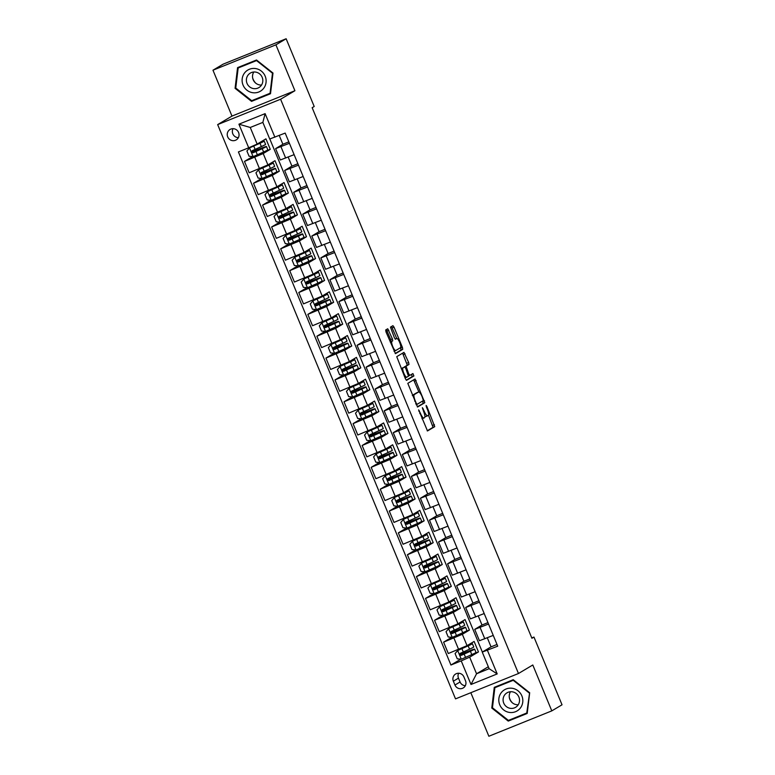 <?xml version="1.0" encoding="UTF-8"?>
<svg xmlns="http://www.w3.org/2000/svg" width="775" height="775" viewBox="0 0 775 775"><rect width="100%" height="100%" fill="white"/><g stroke="black" fill="none" stroke-linecap="round" stroke-linejoin="round"><path stroke-width="1.16" d="M418.636 409.878L427.5 430.958L434.746 426.647L426.88 406.468L426.114 405.422L426.318 406.798L427.296 409.161A5.948 1.482 68 0 1 428.284 415.41L427.684 415.768A5.948 1.482 68 0 1 427.635 415.797A5.948 1.482 68 0 1 424.128 411.05L422.385 407.65L423.567 411.38A5.948 1.482 68 0 1 424.555 417.638L423.954 417.996A5.948 1.482 68 0 1 423.896 418.016A5.948 1.482 68 0 1 420.389 413.269L418.636 409.878M227.705 136.875A6.055 5.861 -120.7 0 0 236.239 139.897A6.055 5.861 -120.7 0 0 238.584 132.486A6.055 5.861 -120.7 0 0 230.049 129.473A6.055 5.861 -120.7 0 0 227.705 136.875M233.033 128.679A6.055 5.861 -120.7 0 0 238.371 137.65M386.338 329.578L390.716 339.586L391.026 341.543L390.232 342.017L392.722 340.855L392.412 338.907L387.733 328.755L385.688 329.966L385.998 331.923L395.483 353.652L402.729 349.351L402.419 347.394L394.029 327.147L392.935 325.665L390.464 327.127L394.368 337.745L395.463 339.227L396.693 338.501A4.97 1.24 68 0 1 396.732 338.481L391.54 326.488M391.927 341.329A4.97 1.24 68 0 0 392.722 346.473A4.97 1.24 68 0 0 395.696 350.532A4.97 1.24 68 0 0 395.734 350.513L400.491 347.684A4.97 1.24 68 0 0 399.706 342.54A4.97 1.24 68 0 0 396.732 338.481L395.173 339.111M294.917 90.723L275.91 44.834L286.14 38.75L223.2 64.122L212.97 70.205L231.977 116.095L217.659 124.61L280.598 99.239L294.917 90.723L231.977 116.095M470.822 692.714L488.86 736.25L551.8 710.878L532.793 664.989L518.465 673.514L280.598 99.239M551.8 710.878L562.03 704.795L533.965 637.06L531.786 637.941M286.14 38.75L314.204 106.495L312.151 107.706L531.921 638.271L533.965 637.06M407.795 383.334L417.58 407.02L424.826 402.709L415.042 379.023L407.795 383.334M405.432 378.849L396.742 356.655L403.969 352.354L408.667 362.497L408.977 364.453L406.052 366.197L408.735 373.899L409.83 375.381L412.91 373.55L413.898 375.962L406.546 380.331L405.432 378.849M465.504 680.779L463.905 676.933A5.871 5.677 -120.7 0 0 455.632 674.018A5.871 5.677 -120.7 0 0 453.356 681.186L454.954 685.032A5.871 5.677 -120.7 0 0 463.227 687.948A5.871 5.677 -120.7 0 0 465.504 680.779M217.659 124.61L455.526 698.876L518.465 673.514M488.337 666.762L476.548 673.775L489.132 668.699L482.253 652.095L497.715 646.176L285.19 133.087L269.729 139.006L262.851 122.402L250.257 127.468L257.145 144.082L265.941 138.851L270.281 149.333L263.151 152.21M487.417 650.322L497.201 673.921L470.997 684.48L461.222 660.881L469.669 657.161L478.466 651.93L474.126 641.448L467.044 645.653L448.308 653.519L443.6 642.155L462.336 634.289L469.418 630.085L465.068 619.593L457.986 623.798L439.26 631.664L434.552 620.3L453.278 612.434L460.36 608.23L456.02 597.738L448.938 601.952L430.202 609.809L425.494 598.445L444.23 590.589L451.312 586.375L446.972 575.883L439.89 580.097L421.154 587.963L416.446 576.6L435.182 568.734L442.263 564.52L437.914 554.038L430.832 558.242L412.106 566.108L407.398 554.745L426.124 546.879L433.206 542.674L428.866 532.183L421.784 536.397L403.048 544.253L398.34 532.89L417.076 525.033L424.157 520.819L419.817 510.328L412.736 514.542L394 522.408L389.292 511.045L408.028 503.178L415.109 498.964L410.76 488.483L403.678 492.687L384.952 500.553L380.244 489.19L398.97 481.323L406.052 477.119L401.712 466.627L394.63 470.842L375.894 478.698L371.186 467.335L389.922 459.478L397.003 455.264L392.663 444.772L385.582 448.987L366.846 456.853L362.138 445.489L380.874 437.623L387.955 433.409L383.606 422.927L376.524 427.132L357.798 434.998L353.09 423.634L371.816 415.768L378.897 411.564L374.558 401.072L367.476 405.277L348.74 413.143L344.032 401.779L362.768 393.923L369.849 389.709L365.5 379.217L358.428 383.431L339.692 391.298L334.984 379.934L353.72 372.068L360.801 367.854L356.452 357.372L349.37 361.576L330.644 369.442L325.936 358.079L344.662 350.213L351.743 346.008L347.403 335.517L340.322 339.721L321.586 347.588L316.878 336.224L335.614 328.358L342.695 324.153L338.346 313.662L331.274 317.876L312.538 325.733L307.83 314.379L326.566 306.512L333.647 302.298L329.298 291.807L322.216 296.021L303.49 303.887L298.782 292.524L317.508 284.657L324.589 280.453L320.249 269.962L313.168 274.166L294.432 282.032L289.724 270.669L308.46 262.802L315.541 258.598L311.192 248.107L304.12 252.321L285.384 260.177L280.676 248.814L299.412 240.957L306.493 236.743L302.143 226.252L295.062 230.466L276.336 238.332L271.628 226.968L290.354 219.102L297.435 214.888L293.095 204.406L286.014 208.611L267.278 216.477L262.57 205.113L281.306 197.247L288.387 193.043L284.037 182.551L276.966 186.765L258.23 194.622L253.522 183.258L272.257 175.402L279.339 171.188L274.989 160.696L267.908 164.91L249.182 172.777L244.474 161.413L263.2 153.547L270.281 149.333M460.805 659.157L450.934 665.028L461.222 660.881M450.934 665.028L238.409 151.939L248.698 147.792L238.923 124.194L265.118 113.634L274.892 137.233M275.91 44.834L212.97 70.205M469.669 657.161L476.548 673.775L470.997 684.48M269.816 138.977L482.341 652.046M497.007 644.461L491.05 646.863L482.253 652.095M491.05 646.863L487.301 637.796M487.95 622.606L482.002 625.008L474.726 629.368L488.541 624.04M482.002 625.008L478.252 615.951M478.902 600.761L472.953 603.153L465.678 607.523L479.493 602.185M472.953 603.153L469.195 594.096M469.853 578.906L463.896 581.298L456.63 585.667L470.444 580.339M463.896 581.298L460.147 572.241M460.796 557.051L454.847 559.453L447.572 563.812L461.387 558.484M454.847 559.453L451.098 550.395M451.748 535.205L445.799 537.598L438.524 541.967L452.338 536.629M445.799 537.598L442.041 528.54M442.699 513.35L436.742 515.743L429.476 520.112L443.29 514.774M436.742 515.743L432.993 506.685M433.642 491.495L427.693 493.898L420.418 498.257L434.233 492.929M427.693 493.898L423.944 484.84M424.593 469.64L418.645 472.043L411.37 476.412L425.184 471.074M418.645 472.043L414.887 462.985M415.545 447.795L409.588 450.188L402.322 454.557L416.136 449.219M409.588 450.188L405.838 441.13M406.488 425.94L400.539 428.343L393.264 432.702L407.078 427.374M400.539 428.343L396.79 419.285M397.439 404.085L391.491 406.488L384.216 410.857L398.03 405.519M391.491 406.488L387.733 397.43M388.391 382.24L382.433 384.632L375.168 389.002L388.982 383.664M382.433 384.632L378.684 375.575M379.333 360.385L373.385 362.787L366.11 367.147L379.924 361.818M373.385 362.787L369.636 353.72M370.285 338.53L364.337 340.932L357.062 345.292L370.876 339.963M364.337 340.932L360.578 331.874M361.237 316.684L355.279 319.077L348.014 323.446L361.828 318.108M355.279 319.077L351.53 310.019M352.179 294.829L346.231 297.222L338.956 301.591L352.77 296.263M346.231 297.222L342.482 288.164M343.131 272.974L337.183 275.377L329.908 279.736L343.722 274.408M337.183 275.377L333.424 266.319M334.083 251.129L328.125 253.522L320.86 257.891L334.674 252.553M328.125 253.522L324.376 244.464M325.025 229.274L319.077 231.667L311.802 236.036L325.616 230.708M319.077 231.667L315.328 222.609M315.977 207.419L310.029 209.822L302.754 214.181L316.568 208.853M310.029 209.822L306.27 200.764M306.929 185.564L300.971 187.967L293.706 192.336L307.52 186.998M300.971 187.967L297.222 178.909M297.871 163.719L291.923 166.112L284.648 170.481L298.462 165.143M291.923 166.112L288.174 157.054M288.823 141.864L282.875 144.266L275.6 148.626L289.414 143.297M282.875 144.266L279.233 135.489M478.466 651.93L471.336 654.807M463.896 652.938L463.479 651.94M451.757 637.302L443.6 642.155M442.709 615.457L434.552 620.3M433.651 593.602L425.494 598.445M424.603 571.747L416.446 576.6M415.555 549.901L407.398 554.745M406.497 528.046L398.34 532.89M397.449 506.191L389.292 511.045M388.401 484.336L380.244 489.19M379.343 462.491L371.186 467.335M370.295 440.636L362.138 445.489M361.247 418.781L353.09 423.634M352.189 396.936L344.032 401.779M343.141 375.081L334.984 379.934M334.093 353.226L325.936 358.079M325.035 331.38L316.878 336.224M315.987 309.525L307.83 314.379M306.939 287.67L298.782 292.524M297.881 265.825L289.724 270.669M288.833 243.97L280.676 248.814M279.785 222.115L271.628 226.968M270.727 200.27L262.57 205.113M261.679 178.415L253.522 183.258M252.631 156.56L244.474 161.413M474.726 629.368L479.434 640.731L493.249 635.403M469.418 630.085L462.278 632.952M454.847 631.092L454.431 630.085M465.678 607.523L470.386 618.886L484.201 613.548M456.63 585.667L461.328 597.031L475.153 591.703M460.36 608.23L453.23 611.107M445.79 609.237L445.373 608.23M447.572 563.812L452.28 575.176L466.095 569.848M451.312 586.375L444.182 589.252M436.742 587.382L436.325 586.384M438.524 541.967L443.232 553.331L457.047 547.993M442.263 564.52L435.124 567.397M427.693 565.537L427.277 564.529M429.476 520.112L434.174 531.476L447.998 526.138M433.206 542.674L426.076 545.552M418.636 543.682L418.219 542.674M420.418 498.257L425.126 509.621L438.941 504.292M424.157 520.819L417.028 523.697M409.588 521.827L409.171 520.829M411.37 476.412L416.078 487.775L429.892 482.438M415.109 498.964L407.97 501.842M400.539 499.982L400.123 498.974M402.322 454.557L407.02 465.92L420.844 460.582M406.052 477.119L398.922 479.996M391.482 478.127L391.065 477.119M393.264 432.702L397.972 444.065L411.787 438.737M397.003 455.264L389.873 458.141M382.433 456.272L382.017 455.264M384.216 410.857L388.924 422.22L402.738 416.882M387.955 433.409L380.816 436.286M373.385 434.426L372.969 433.419M375.168 389.002L379.866 400.365L393.69 395.027M378.897 411.564L371.767 414.431M364.327 412.571L363.911 411.564M366.11 367.147L370.818 378.51L384.632 373.182M369.849 389.709L362.719 392.586M355.279 390.716L354.863 389.709M357.062 345.292L361.77 356.655L375.584 351.327M360.801 367.854L353.662 370.731M346.231 368.871L345.815 367.863M348.014 323.446L352.712 334.81L366.536 329.472M351.743 346.008L344.613 348.876M337.173 347.016L336.757 346.008M338.956 301.591L343.664 312.955L357.478 307.627M342.695 324.153L335.565 327.031M328.125 325.161L327.709 324.153M329.908 279.736L334.616 291.1L348.43 285.772M333.647 302.298L326.507 305.176M319.077 303.306L318.661 302.308M320.86 257.891L325.558 269.254L339.382 263.917M324.589 280.453L317.459 283.321M310.019 281.461L309.603 280.453M311.802 236.036L316.51 247.399L330.324 242.062M315.541 258.598L308.411 261.475M300.971 259.606L300.555 258.598M302.754 214.181L307.462 225.544L321.276 220.216M306.493 236.743L299.353 239.62M291.923 237.751L291.507 236.753M293.706 192.336L298.404 203.699L312.228 198.361M297.435 214.888L290.305 217.765M282.865 215.905L282.449 214.898M284.648 170.481L289.356 181.844L303.17 176.506M288.387 193.043L281.257 195.92M273.817 194.05L273.401 193.043M275.6 148.626L280.308 159.989L294.122 154.661M279.339 171.188L272.199 174.065M264.769 172.195L264.353 171.197M257.145 144.082L248.698 147.792M255.711 150.35L255.295 149.343M489.132 668.699L497.201 673.921M238.923 124.194L250.257 127.468M265.118 113.634L262.851 122.402M458.635 673.243A5.871 5.677 -120.7 0 0 458.471 678.144L460.069 681.99A5.871 5.677 -120.7 0 0 465.339 685.681M529.683 692.763L513.224 679.714L494.266 687.357L491.776 708.04L508.245 721.089L527.194 713.455L529.683 692.763M237.567 67.628L235.077 88.321L251.546 101.37L270.504 93.727L272.994 73.044L256.525 59.995L237.567 67.628M509.717 719.868L527.242 713.107M509.96 720.072L508.245 721.089M492.464 707.633L491.776 708.04M253.018 100.149L270.543 93.388M253.26 100.353L251.546 101.37M235.765 87.914L235.077 88.321M421.949 418.723A5.948 1.482 68 0 0 422.201 418.703A5.948 1.482 68 0 0 422.249 418.674L423.847 418.035M424.855 415.923A5.948 1.482 68 0 0 425.93 416.485A5.948 1.482 68 0 0 425.988 416.456L427.577 415.817M427.19 430.813L433.041 427.335L428.498 415.158M418.887 391.947L413.637 379.857M417.279 406.875L423.131 403.397L422.646 401.024M416.272 403.31L417.037 404.356L423.392 400.578L422.142 396.722A5.948 1.482 68 0 0 418.636 391.966A5.948 1.482 68 0 0 418.587 391.995L414.247 394.572A5.948 1.482 68 0 0 415.235 400.83L416.272 403.31L415.671 403.552M416.989 392.634A5.948 1.482 68 0 0 416.94 392.654A5.948 1.482 68 0 0 416.882 392.673L418.587 391.995M412.339 395.521A5.948 1.482 68 0 1 412.542 395.26L416.882 392.673M404.24 367.176L407.282 365.132L402.593 353.168M406.226 380.196L412.193 376.65L411.486 374.403M403 367.999A4.97 1.24 68 0 0 403.794 373.143A4.97 1.24 68 0 0 406.768 377.202A4.97 1.24 68 0 0 406.807 377.183L408.483 376.185L405.79 368.483L404.686 367.001L401.305 368.687A4.97 1.24 68 0 0 401.247 368.735M405.034 377.9A4.97 1.24 68 0 0 405.063 377.89A4.97 1.24 68 0 0 405.102 377.871L406.72 377.222M403.01 367.679L401.305 368.687M395.696 350.532L393.991 351.22A4.97 1.24 68 0 0 394.029 351.201L395.647 350.542M395.173 353.516L401.024 350.038L400.539 347.655M460.302 654.226L460.941 653.044M463.14 652.095L462.413 653.422L467.761 651.446A14.483 0.543 -22.5 0 1 474.629 649.101A14.483 0.543 -22.5 0 1 470.415 651.281L471.791 654.604A14.483 0.543 -22.5 0 0 476.005 652.424L474.629 649.101M467.422 645.43L470.115 644.626L457.763 650.467L455.08 653.587L457.26 658.827L461.377 659.205L471.791 654.604M457.763 650.467L468.168 645.856A14.483 0.543 -22.5 0 0 472.382 643.686A14.483 0.543 -22.5 0 0 468.042 645.052M466.957 652.715L466.657 651.988L472.353 650.041L461.919 654.991L460.282 653.935M466.657 651.988L460.34 654.342M472.382 643.686L473.757 646.999A14.483 0.543 157.5 0 1 469.543 649.179L460.302 653.325M460.466 653.248C459.372 654.517 459.662 655.214 461.328 655.34L470.415 651.281M451.253 632.371L451.893 631.189M454.082 630.24L453.365 631.567L458.703 629.591A14.483 0.543 -22.5 0 1 465.581 627.246A14.483 0.543 -22.5 0 1 461.358 629.426L462.733 632.749A14.483 0.543 -22.5 0 0 466.957 630.569L465.581 627.246M458.364 623.575L461.057 622.771L448.706 628.612L446.032 631.732L448.202 636.982L452.329 637.36L462.733 632.749M448.706 628.612L459.12 624.011A14.483 0.543 -22.5 0 0 463.334 621.831A14.483 0.543 -22.5 0 0 458.994 623.207M457.899 630.86L457.599 630.133L463.305 628.186L452.871 633.146L451.234 632.09M457.599 630.133L451.282 632.497M463.334 621.831L464.709 625.154A14.483 0.543 157.5 0 1 460.495 627.333L451.253 631.47M451.408 631.393C450.323 632.662 450.614 633.359 452.28 633.495L461.358 629.426M442.205 610.526L442.835 609.344M445.034 608.385L444.317 609.712L449.655 607.736A14.483 0.543 -22.5 0 1 456.523 605.401A14.483 0.543 -22.5 0 1 452.309 607.571L453.685 610.894A14.483 0.543 -22.5 0 0 457.909 608.714L456.523 605.401M449.316 601.729L452.009 600.916L439.657 606.767L436.984 609.886L439.154 615.127L443.281 615.505L453.685 610.894M439.657 606.767L450.062 602.156A14.483 0.543 -22.5 0 0 454.286 599.976A14.483 0.543 -22.5 0 0 449.946 601.352M448.851 609.014L448.551 608.278L454.257 606.341L443.813 611.291L442.176 610.235M448.551 608.278L442.234 610.642M454.286 599.976L455.661 603.299A14.483 0.543 157.5 0 1 451.438 605.478L442.205 609.625M442.36 609.538C441.275 610.807 441.566 611.504 443.232 611.64L452.309 607.571M433.147 588.671L433.787 587.489M435.986 586.539L435.259 587.867L440.607 585.89A14.483 0.543 -22.5 0 1 447.475 583.546A14.483 0.543 -22.5 0 1 443.261 585.726L444.637 589.048A14.483 0.543 -22.5 0 0 448.851 586.869L447.475 583.546M440.268 579.874L442.961 579.07L430.609 584.912L427.926 588.031L430.106 593.272L434.223 593.65L444.637 589.048M430.609 584.912L441.014 580.301A14.483 0.543 -22.5 0 0 445.228 578.121A14.483 0.543 -22.5 0 0 440.888 579.497M439.803 587.159L439.493 586.433L445.199 584.486L434.765 589.436L433.128 588.38M439.493 586.433L433.186 588.787M445.228 578.121L446.603 581.444A14.483 0.543 157.5 0 1 442.389 583.623L433.147 587.77M433.312 587.692C432.218 588.952 432.508 589.659 434.174 589.785L443.261 585.726M424.099 566.816L424.739 565.634M426.928 564.684L426.211 566.012L431.549 564.035A14.483 0.543 -22.5 0 1 438.427 561.691A14.483 0.543 -22.5 0 1 434.203 563.871L435.579 567.193A14.483 0.543 -22.5 0 0 439.803 565.014L438.427 561.691M431.21 558.019L433.903 557.215L421.552 563.057L418.878 566.176L421.048 571.427L425.175 571.805L435.579 567.193M421.552 563.057L431.966 558.455A14.483 0.543 -22.5 0 0 436.18 556.276A14.483 0.543 -22.5 0 0 431.84 557.651M430.745 565.304L430.445 564.578L436.151 562.631L425.717 567.581L424.08 566.535M430.445 564.578L424.128 566.932M436.18 556.276L437.555 559.598A14.483 0.543 157.5 0 1 433.341 561.778L424.099 565.915M424.254 565.837C423.169 567.106 423.46 567.804 425.126 567.939L434.203 563.871M512.546 702.983A11.838 11.451 59.3 0 1 509.34 697.577M501.212 692.743A12.303 11.916 -120.7 0 0 503.595 709.89A12.303 11.916 -120.7 0 0 520.422 707.962A12.303 11.916 -120.7 0 0 518.039 690.816A12.303 11.916 -120.7 0 0 501.212 692.743M504.728 694.855A8.428 8.157 -120.7 0 0 515.607 707.313A8.428 8.157 -120.7 0 0 517.38 694.623A8.428 8.157 -120.7 0 0 504.728 694.855M510.502 691.726A8.428 8.157 -120.7 0 0 518.243 704.746M529.606 692.695L526.768 713L508.4 720.401L492.454 707.759L494.867 687.706L513.457 679.898M527.291 712.69L526.768 713M494.867 687.706L513.224 680.305L529.18 692.957M255.847 83.254A11.838 11.451 59.3 0 1 252.64 77.858M265.176 76.173A12.303 11.916 -120.7 0 0 249.414 69.266A12.303 11.916 -120.7 0 0 243.059 85.085A12.303 11.916 -120.7 0 0 258.821 91.992A12.303 11.916 -120.7 0 0 265.176 76.173M262.173 77.297A8.428 8.157 -120.7 0 0 250.296 73.102A8.428 8.157 -120.7 0 0 247.031 83.39A8.428 8.157 -120.7 0 0 258.908 87.585A8.428 8.157 -120.7 0 0 262.173 77.297M253.803 72.007A8.428 8.157 -120.7 0 0 261.543 85.027M238.167 67.987L256.525 60.586L272.48 73.228L270.068 93.271L251.701 100.682L235.755 88.03L238.167 67.987L256.757 60.179M270.591 92.961L270.068 93.271M415.051 544.97L415.681 543.788M417.88 542.829L417.163 544.157L422.501 542.18A14.483 0.543 -22.5 0 1 429.369 539.836A14.483 0.543 -22.5 0 1 425.155 542.016L426.531 545.338A14.483 0.543 -22.5 0 0 430.745 543.159L429.369 539.836M422.162 536.164L424.855 535.36L412.503 541.212L409.83 544.331L412 549.572L416.127 549.95L426.531 545.338M412.503 541.212L422.908 536.6A14.483 0.543 -22.5 0 0 427.132 534.421A14.483 0.543 -22.5 0 0 422.792 535.796M421.697 543.459L421.397 542.723L427.103 540.785L416.659 545.736L415.022 544.68M421.397 542.723L415.08 545.087M427.132 534.421L428.507 537.743A14.483 0.543 157.5 0 1 424.283 539.923L415.051 544.06M415.206 543.982C414.121 545.251 414.412 545.949 416.078 546.084L425.155 542.016M405.993 523.115L406.633 521.933M408.822 520.984L408.105 522.311L413.453 520.335A14.483 0.543 -22.5 0 1 420.321 517.991A14.483 0.543 -22.5 0 1 416.107 520.17L417.483 523.493A14.483 0.543 -22.5 0 0 421.697 521.313L420.321 517.991M413.114 514.319L415.807 513.515L403.455 519.357L400.772 522.476L402.952 527.717L407.069 528.095L417.483 523.493M403.455 519.357L413.86 514.745A14.483 0.543 -22.5 0 0 418.074 512.566A14.483 0.543 -22.5 0 0 413.734 513.941M412.649 521.604L412.339 520.877L418.045 518.93L407.611 523.881L405.974 522.825M412.339 520.877L406.032 523.232M418.074 512.566L419.449 515.888A14.483 0.543 157.5 0 1 415.235 518.068L405.993 522.214M406.158 522.137C405.063 523.396 405.354 524.103 407.02 524.229L416.107 520.17M396.945 501.26L397.585 500.078M399.774 499.129L399.057 500.456L404.395 498.48A14.483 0.543 -22.5 0 1 411.273 496.136A14.483 0.543 -22.5 0 1 407.049 498.315L408.425 501.638A14.483 0.543 -22.5 0 0 412.649 499.458L411.273 496.136M404.056 492.464L406.749 491.66L394.397 497.502L391.724 500.621L393.894 505.872L398.021 506.249L408.425 501.638M394.397 497.502L404.812 492.9A14.483 0.543 -22.5 0 0 409.026 490.72A14.483 0.543 -22.5 0 0 404.686 492.096M403.591 499.749L403.291 499.022L408.997 497.075L398.563 502.026L396.926 500.97M403.291 499.022L396.974 501.377M409.026 490.72L410.401 494.043A14.483 0.543 157.5 0 1 406.187 496.213L396.945 500.359M397.1 500.282C396.015 501.551 396.306 502.248 397.972 502.384L407.049 498.315M387.897 479.415L388.527 478.233M390.726 477.274L390.009 478.601L395.347 476.625A14.483 0.543 -22.5 0 1 402.215 474.281A14.483 0.543 -22.5 0 1 398.001 476.46L399.377 479.783A14.483 0.543 -22.5 0 0 403.591 477.603L402.215 474.281M395.008 470.609L397.701 469.805L385.349 475.656L382.676 478.776L384.846 484.017L388.972 484.394L399.377 479.783M385.349 475.656L395.754 471.045A14.483 0.543 -22.5 0 0 399.978 468.865A14.483 0.543 -22.5 0 0 395.637 470.241M394.543 477.904L394.243 477.168L399.948 475.23L389.505 480.18L387.868 479.124M394.243 477.168L387.926 479.531M399.978 468.865L401.353 472.188A14.483 0.543 157.5 0 1 397.129 474.368L387.897 478.504M388.052 478.427C386.967 479.696 387.258 480.393 388.924 480.529L398.001 476.46M378.839 457.56L379.479 456.378M381.668 455.429L380.951 456.756L386.299 454.77A14.483 0.543 -22.5 0 1 393.167 452.435A14.483 0.543 -22.5 0 1 388.953 454.615L390.329 457.938A14.483 0.543 -22.5 0 0 394.543 455.758L393.167 452.435M385.96 448.764L388.653 447.96L376.301 453.801L373.618 456.921L375.798 462.162L379.915 462.539L390.329 457.938M376.301 453.801L386.706 449.19A14.483 0.543 -22.5 0 0 390.92 447.01A14.483 0.543 -22.5 0 0 386.58 448.386M385.495 456.049L385.185 455.322L390.891 453.375L380.457 458.325L378.82 457.269M385.185 455.322L378.878 457.676M390.92 447.01L392.295 450.333A14.483 0.543 157.5 0 1 388.081 452.513L378.839 456.659M379.004 456.582C377.909 457.841 378.2 458.548 379.866 458.674L388.953 454.615M369.791 435.705L370.431 434.523M372.62 433.574L371.903 434.901L377.241 432.925A14.483 0.543 -22.5 0 1 384.119 430.58A14.483 0.543 -22.5 0 1 379.895 432.76L381.271 436.083A14.483 0.543 -22.5 0 0 385.495 433.903L384.119 430.58M376.902 426.909L379.595 426.105L367.243 431.946L364.57 435.066L366.74 440.316L370.867 440.684L381.271 436.083M367.243 431.946L377.648 427.345A14.483 0.543 -22.5 0 0 381.872 425.165A14.483 0.543 -22.5 0 0 377.532 426.531M376.437 434.194L376.137 433.467L381.843 431.52L371.409 436.47L369.772 435.414M376.137 433.467L369.82 435.821M381.872 425.165L383.247 428.478A14.483 0.543 157.5 0 1 379.033 430.658L369.791 434.804M369.946 434.727C368.861 435.996 369.152 436.693 370.818 436.819L379.895 432.76M360.743 413.86L361.373 412.668M363.572 411.719L362.855 413.046L368.193 411.07A14.483 0.543 -22.5 0 1 375.061 408.725A14.483 0.543 -22.5 0 1 370.847 410.905L372.223 414.228A14.483 0.543 -22.5 0 0 376.437 412.048L375.061 408.725M367.854 405.054L370.547 404.25L358.195 410.101L355.522 413.22L357.692 418.461L361.818 418.839L372.223 414.228M358.195 410.101L368.6 405.49A14.483 0.543 -22.5 0 0 372.823 403.31A14.483 0.543 -22.5 0 0 368.483 404.686M367.389 412.339L367.088 411.612L372.794 409.675L362.351 414.625L360.714 413.569M367.088 411.612L360.772 413.976M372.823 403.31L374.199 406.633A14.483 0.543 157.5 0 1 369.975 408.812L360.743 412.949M360.898 412.872C359.813 414.141 360.104 414.838 361.77 414.974L370.847 410.905M351.685 392.005L352.325 390.823M354.514 389.873L353.797 391.191L359.145 389.215A14.483 0.543 -22.5 0 1 366.013 386.88A14.483 0.543 -22.5 0 1 361.799 389.06L363.175 392.373A14.483 0.543 -22.5 0 0 367.389 390.203L366.013 386.88M358.806 383.208L361.499 382.395L349.147 388.246L346.464 391.365L348.643 396.606L352.761 396.984L363.175 392.373M349.147 388.246L359.552 383.635A14.483 0.543 -22.5 0 0 363.766 381.455A14.483 0.543 -22.5 0 0 359.426 382.831M358.341 390.493L358.031 389.767L363.737 387.82L353.303 392.77L351.666 391.714M358.031 389.767L351.724 392.121M363.766 381.455L365.141 384.778A14.483 0.543 157.5 0 1 360.927 386.957L351.685 391.104M351.85 391.026C350.755 392.286 351.046 392.983 352.712 393.119L361.799 389.06M342.637 370.15L343.277 368.968M345.466 368.018L344.749 369.346L350.087 367.369A14.483 0.543 -22.5 0 1 356.965 365.025A14.483 0.543 -22.5 0 1 352.741 367.205L354.117 370.528A14.483 0.543 -22.5 0 0 358.341 368.348L356.965 365.025M349.748 361.353L352.441 360.549L340.089 366.391L337.416 369.51L339.586 374.761L343.713 375.129L354.117 370.528M340.089 366.391L350.494 361.78A14.483 0.543 -22.5 0 0 354.718 359.61A14.483 0.543 -22.5 0 0 350.377 360.976M349.283 368.638L348.983 367.912L354.688 365.965L344.255 370.915L342.618 369.859M348.983 367.912L342.666 370.266M354.718 359.61L356.093 362.923A14.483 0.543 157.5 0 1 351.879 365.103L342.637 369.249M342.792 369.171C341.707 370.44 341.998 371.138 343.664 371.264L352.741 367.205M333.589 348.295L334.219 347.113M336.418 346.163L335.701 347.491L341.039 345.514A14.483 0.543 -22.5 0 1 347.907 343.17A14.483 0.543 -22.5 0 1 343.693 345.35L345.069 348.673A14.483 0.543 -22.5 0 0 349.283 346.493L347.907 343.17M340.7 339.498L343.393 338.694L331.041 344.536L328.368 347.655L330.537 352.906L334.664 353.284L345.069 348.673M331.041 344.536L341.446 339.934A14.483 0.543 -22.5 0 0 345.669 337.755A14.483 0.543 -22.5 0 0 341.329 339.13M340.235 346.783L339.934 346.057L345.64 344.119L335.197 349.07L333.56 348.014M339.934 346.057L333.618 348.421M345.669 337.755L347.045 341.077A14.483 0.543 157.5 0 1 342.821 343.257L333.589 347.394M333.744 347.316C332.659 348.585 332.95 349.283 334.616 349.418L343.693 345.35M324.531 326.449L325.171 325.267M327.36 324.308L326.643 325.636L331.991 323.659A14.483 0.543 -22.5 0 1 338.859 321.325A14.483 0.543 -22.5 0 1 334.645 323.504L336.021 326.817A14.483 0.543 -22.5 0 0 340.235 324.638L338.859 321.325M331.642 317.653L334.345 316.839L321.993 322.691L319.31 325.81L321.48 331.051L325.607 331.429L336.021 326.817M321.993 322.691L332.397 318.079A14.483 0.543 -22.5 0 0 336.612 315.9A14.483 0.543 -22.5 0 0 332.272 317.275M331.187 324.938L330.877 324.212L336.582 322.264L326.149 327.215L324.512 326.159M330.877 324.212L324.57 326.566M336.612 315.9L337.987 319.222A14.483 0.543 157.5 0 1 333.773 321.402L324.531 325.548M324.696 325.461C323.601 326.73 323.892 327.428 325.558 327.563L334.645 323.504M315.483 304.594L316.123 303.412M318.312 302.463L317.595 303.79L322.933 301.814A14.483 0.543 -22.5 0 1 329.811 299.47A14.483 0.543 -22.5 0 1 325.587 301.649L326.963 304.972A14.483 0.543 -22.5 0 0 331.187 302.793L329.811 299.47M322.594 295.798L325.287 294.994L312.935 300.836L310.262 303.955L312.432 309.196L316.558 309.574L326.963 304.972M312.935 300.836L323.34 296.224A14.483 0.543 -22.5 0 0 327.563 294.045A14.483 0.543 -22.5 0 0 323.223 295.42M322.129 303.083L321.828 302.357L327.534 300.409L317.101 305.36L315.464 304.304M321.828 302.357L315.512 304.711M327.563 294.045L328.939 297.368A14.483 0.543 157.5 0 1 324.715 299.547L315.483 303.693M315.638 303.616C314.553 304.875 314.844 305.582 316.51 305.708L325.587 301.649M306.435 282.739L307.065 281.558M309.264 280.608L308.547 281.935L313.885 279.959A14.483 0.543 -22.5 0 1 320.753 277.615A14.483 0.543 -22.5 0 1 316.539 279.794L317.915 283.117A14.483 0.543 -22.5 0 0 322.129 280.938L320.753 277.615M313.546 273.943L316.239 273.139L303.887 278.981L301.213 282.1L303.383 287.351L307.51 287.728L317.915 283.117M303.887 278.981L314.292 274.379A14.483 0.543 -22.5 0 0 318.515 272.199A14.483 0.543 -22.5 0 0 314.175 273.575M313.081 281.228L312.78 280.502L318.486 278.554L308.043 283.505L306.406 282.458M312.78 280.502L306.464 282.865M318.515 272.199L319.891 275.522A14.483 0.543 157.5 0 1 315.667 277.702L306.435 281.838M306.59 281.761C305.505 283.03 305.786 283.728 307.462 283.863L316.539 279.794M297.377 260.894L298.017 259.712M300.206 258.753L299.489 260.08L304.837 258.104A14.483 0.543 -22.5 0 1 311.705 255.769A14.483 0.543 -22.5 0 1 307.491 257.939L308.867 261.262A14.483 0.543 -22.5 0 0 313.081 259.082L311.705 255.769M304.488 252.098L307.191 251.284L294.839 257.135L292.156 260.255L294.326 265.496L298.452 265.873L308.867 261.262M294.839 257.135L305.243 252.524A14.483 0.543 -22.5 0 0 309.457 250.344A14.483 0.543 -22.5 0 0 305.118 251.72M304.032 259.383L303.722 258.647L309.428 256.709L298.995 261.659L297.358 260.603M303.722 258.647L297.416 261.01M309.457 250.344L310.833 253.667A14.483 0.543 157.5 0 1 306.619 255.847L297.377 259.993M297.542 259.906C296.447 261.175 296.738 261.873 298.404 262.008L307.491 257.939M288.329 239.039L288.968 237.857M291.158 236.908L290.441 238.235L295.779 236.259A14.483 0.543 -22.5 0 1 302.657 233.914A14.483 0.543 -22.5 0 1 298.433 236.094L299.809 239.417A14.483 0.543 -22.5 0 0 304.032 237.237L302.657 233.914M295.44 230.243L298.133 229.439L285.781 235.28L283.108 238.4L285.278 243.641L289.404 244.018L299.809 239.417M285.781 235.28L296.186 230.669A14.483 0.543 -22.5 0 0 300.409 228.489A14.483 0.543 -22.5 0 0 296.069 229.865M294.975 237.528L294.674 236.801L300.38 234.854L289.947 239.804L288.31 238.748M294.674 236.801L288.358 239.155M300.409 228.489L301.785 231.812A14.483 0.543 157.5 0 1 297.561 233.992L288.329 238.138M288.484 238.061C287.399 239.32 287.69 240.027 289.356 240.153L298.433 236.094M279.281 217.184L279.911 216.002M282.11 215.053L281.393 216.38L286.731 214.404A14.483 0.543 -22.5 0 1 293.599 212.059A14.483 0.543 -22.5 0 1 289.385 214.239L290.761 217.562A14.483 0.543 -22.5 0 0 294.975 215.382L293.599 212.059M286.392 208.388L289.085 207.584L276.733 213.425L274.059 216.545L276.229 221.795L280.356 222.173L290.761 217.562M276.733 213.425L287.137 208.824A14.483 0.543 -22.5 0 0 291.361 206.644A14.483 0.543 -22.5 0 0 287.021 208.02M285.927 215.673L285.626 214.946L291.332 212.999L280.889 217.949L279.252 216.893M285.626 214.946L279.31 217.3M291.361 206.644L292.737 209.967A14.483 0.543 157.5 0 1 288.513 212.147L279.281 216.283M279.436 216.206C278.351 217.475 278.632 218.172 280.308 218.308L289.385 214.239M270.223 195.339L270.863 194.157M273.052 193.198L272.335 194.525L277.683 192.549A14.483 0.543 -22.5 0 1 284.551 190.204A14.483 0.543 -22.5 0 1 280.337 192.384L281.713 195.707A14.483 0.543 -22.5 0 0 285.927 193.527L284.551 190.204M277.334 186.533L280.037 185.729L267.685 191.58L265.002 194.699L267.172 199.94L271.298 200.318L281.713 195.707M267.685 191.58L278.089 186.969A14.483 0.543 -22.5 0 0 282.303 184.789A14.483 0.543 -22.5 0 0 277.963 186.165M276.878 193.828L276.568 193.091L282.274 191.154L271.841 196.104L270.204 195.048M276.568 193.091L270.262 195.455M282.303 184.789L283.679 188.112A14.483 0.543 157.5 0 1 279.465 190.292L270.223 194.428M270.388 194.351C269.293 195.62 269.584 196.317 271.25 196.453L280.337 192.384M261.175 173.484L261.814 172.302M264.004 171.352L263.287 172.68L268.625 170.703A14.483 0.543 -22.5 0 1 275.503 168.359A14.483 0.543 -22.5 0 1 271.279 170.539L272.655 173.862A14.483 0.543 -22.5 0 0 276.878 171.682L275.503 168.359M268.286 164.688L270.979 163.883L258.627 169.725L255.953 172.844L258.123 178.085L262.25 178.463L272.655 173.862M258.627 169.725L269.032 165.114A14.483 0.543 -22.5 0 0 273.255 162.934A14.483 0.543 -22.5 0 0 268.915 164.31M267.821 171.972L267.52 171.246L273.226 169.299L262.793 174.249L261.156 173.193M267.52 171.246L261.204 173.6M273.255 162.934L274.631 166.257A14.483 0.543 157.5 0 1 270.407 168.437L261.175 172.583M261.33 172.505C260.245 173.765 260.536 174.472 262.202 174.598L271.279 170.539M252.127 151.629L252.757 150.447M254.956 149.498L254.239 150.825L259.577 148.848A14.483 0.543 -22.5 0 1 266.445 146.504A14.483 0.543 -22.5 0 1 262.231 148.684L263.607 152.007A14.483 0.543 -22.5 0 0 267.821 149.827L266.445 146.504M259.238 142.833L261.931 142.028L249.579 147.87L246.905 150.989L249.075 156.24L253.202 156.618L263.607 152.007M249.579 147.87L259.983 143.268A14.483 0.543 -22.5 0 0 264.207 141.089A14.483 0.543 -22.5 0 0 259.867 142.464M258.772 150.118L258.472 149.391L264.178 147.444L253.735 152.394L252.098 151.338M258.472 149.391L252.156 151.745M264.207 141.089L265.583 144.412A14.483 0.543 157.5 0 1 261.359 146.582L252.127 150.728M252.282 150.65C251.197 151.919 251.478 152.617 253.154 152.743L262.231 148.684M263.2 153.547L267.908 164.91M272.257 175.402L276.966 186.765M281.306 197.247L286.014 208.611M290.354 219.102L295.062 230.466M299.412 240.957L304.12 252.321M308.46 262.802L313.168 274.166M317.508 284.657L322.216 296.021M326.566 306.512L331.274 317.876M335.614 328.358L340.322 339.721M344.662 350.213L349.37 361.576M353.72 372.068L358.428 383.431M362.768 393.923L367.476 405.277M371.816 415.768L376.524 427.132M380.874 437.623L385.582 448.987M389.922 459.478L394.63 470.842M398.97 481.323L403.678 492.687M408.028 503.178L412.736 514.542M417.076 525.033L421.784 536.397M426.124 546.879L430.832 558.242M435.182 568.734L439.89 580.097M444.23 590.589L448.938 601.952M453.278 612.434L457.986 623.798M462.336 634.289L467.044 645.653M480.093 627.45L484.792 638.813M453.888 638.009L458.597 649.373M444.84 616.154L449.548 627.518M471.035 605.595L475.743 616.958M435.792 594.299L440.5 605.663M461.987 583.74L466.695 595.103M426.734 572.454L431.442 583.817M452.939 561.894L457.637 573.258M417.686 550.599L422.394 561.962M443.881 540.039L448.589 551.403M408.638 528.744L413.346 540.107M434.833 518.184L439.541 529.548M399.58 506.898L404.288 518.252M425.785 496.339L430.483 507.703M390.532 485.043L395.24 496.407M416.727 474.484L421.435 485.847M381.484 463.188L386.192 474.552M407.679 452.629L412.387 463.993M372.426 441.333L377.134 452.697M398.631 430.784L403.329 442.137M363.378 419.488L368.086 430.852M389.573 408.929L394.281 420.292M354.33 397.633L359.038 408.997M380.525 387.074L385.233 398.437M345.272 375.778L349.98 387.142M371.477 365.219L376.175 376.582M336.224 353.933L340.932 365.296M362.419 343.373L367.127 354.737M327.176 332.078L331.884 343.441M353.371 321.518L358.079 332.882M318.118 310.223L322.826 321.586M344.323 299.663L349.021 311.027M309.07 288.377L313.778 299.741M335.265 277.818L339.973 289.182M300.022 266.522L304.73 277.886M326.217 255.963L330.925 267.327M290.964 244.667L295.672 256.031M317.169 234.108L321.867 245.472M281.916 222.822L286.624 234.186M308.111 212.263L312.819 223.626M272.868 200.967L277.576 212.331M299.063 190.408L303.771 201.771M263.81 179.112L268.518 190.476M290.015 168.553L294.713 179.916M254.762 157.257L259.47 168.621M280.957 146.708L285.665 158.071M460.069 681.99L454.954 685.032M458.471 678.144L453.356 681.186M419.788 413.511L420.389 413.269M422.549 408.929L423.15 408.687M423.528 411.283L424.128 411.05M426.289 406.71L426.88 406.468M432.731 425.378L434.436 424.7M433.041 427.335L434.746 426.647M418.81 411.147L419.411 410.905M414.431 381.193L416.136 380.515M422.821 401.44L424.526 400.762M423.131 403.397L424.826 402.709M416.146 404.715L417.028 404.356L416.146 404.715M412.542 395.26L414.247 394.572M414.635 401.072L415.235 400.83M403.378 354.514L405.083 353.826M406.972 363.184L408.667 362.497M407.282 365.132L408.977 364.453M404.347 366.875L406.052 366.197M405.751 368.387L406.352 368.144M408.134 374.141L408.735 373.899M408.59 375.885L409.82 375.391L408.59 375.885M412.193 376.65L413.898 375.962M387.122 330.925L388.827 330.237M390.716 339.586L392.412 338.907M391.026 341.543L392.722 340.855M395.182 339.111L396.693 338.501M392.324 327.835L394.029 327.147M400.714 348.082L402.419 347.394M401.024 350.038L402.729 349.351M463.198 652.938L460.98 653.829M457.696 650.545L461.28 659.196M463.799 654.148L463.421 653.248M461.551 648.733L461.348 648.239M468.168 645.856L469.543 649.179M464.177 654.11L465.552 657.433M461.939 648.694L463.314 652.017M461.919 654.991L461.328 655.34M454.14 631.083L451.932 631.974M448.638 628.69L452.222 637.35M454.751 632.293L454.373 631.393M452.503 626.878L452.3 626.384M459.12 624.011L460.495 627.333M455.128 632.264L456.504 635.577M452.881 626.839L454.257 630.162M452.871 633.146L452.28 633.495M445.092 609.227L442.883 610.119M439.59 606.844L443.174 615.495M445.693 610.448L445.315 609.538M443.445 605.023L443.242 604.529M450.062 602.156L451.438 605.478M446.08 610.409L447.456 613.732M443.833 604.984L445.208 608.307M443.813 611.291L443.232 611.64M436.044 587.373L433.826 588.264M430.542 584.989L434.126 593.64M436.645 588.593L436.267 587.692M434.397 583.178L434.194 582.684M441.014 580.301L442.389 583.623M437.022 588.554L438.398 591.877M434.785 583.139L436.16 586.462M434.765 589.436L434.174 589.785M426.986 565.527L424.778 566.418M421.484 563.134L425.068 571.795M427.597 566.738L427.219 565.837M425.349 561.323L425.146 560.829M431.966 558.455L433.341 561.778M427.974 566.699L429.35 570.022M425.727 561.284L427.103 564.607M425.717 567.581L425.126 567.939M417.938 543.672L415.729 544.563M412.436 541.289L416.02 549.94M418.539 544.893L418.161 543.982M416.291 539.468L416.088 538.974M422.908 536.6L424.283 539.923M418.926 544.854L420.302 548.177M416.679 539.429L418.054 542.752M416.659 545.736L416.078 546.084M408.89 521.817L406.672 522.708M403.387 519.434L406.972 528.085M409.491 523.038L409.113 522.127M407.243 517.623L407.04 517.128M413.86 514.745L415.235 518.068M409.868 522.999L411.244 526.322M407.631 517.584L409.006 520.907M407.611 523.881L407.02 524.229M399.832 499.972L397.623 500.863M394.33 497.579L397.914 506.24M400.442 501.183L400.065 500.282M398.195 495.767L397.992 495.273M404.812 492.9L406.187 496.213M400.82 501.144L402.196 504.467M398.573 495.729L399.948 499.052M398.563 502.026L397.972 502.384M390.784 478.117L388.575 479.008M385.282 475.734L388.866 484.385M391.385 479.338L391.007 478.427M389.137 473.912L388.934 473.418M395.754 471.045L397.129 474.368M391.772 479.299L393.148 482.622M389.525 473.874L390.9 477.197M389.505 480.18L388.924 480.529M381.736 456.262L379.517 457.153M376.233 453.879L379.818 462.53M382.337 457.483L381.959 456.572M380.089 452.058L379.886 451.573M386.706 449.19L388.081 452.513M382.714 457.444L384.09 460.767M380.477 452.028L381.852 455.342M380.457 458.325L379.866 458.674M372.678 434.417L370.469 435.308M367.176 432.024L370.76 440.684M373.279 435.627L372.911 434.727M371.041 430.212L370.838 429.718M377.648 427.345L379.033 430.658M373.666 435.589L375.042 438.912M371.419 430.173L372.794 433.496M371.409 436.47L370.818 436.819M363.63 412.562L361.421 413.453M358.127 410.178L361.712 418.829M364.231 413.782L363.853 412.872M361.983 408.357L361.78 407.863M368.6 405.49L369.975 408.812M364.618 413.743L365.994 417.057M362.371 408.318L363.746 411.641M362.351 414.625L361.77 414.974M354.582 390.707L352.363 391.598M349.079 388.323L352.664 396.974M355.183 391.927L354.805 391.017M352.935 386.502L352.732 386.008M359.552 383.635L360.927 386.957M355.56 391.888L356.936 395.211M353.323 386.473L354.698 389.786M353.303 392.77L352.712 393.119M345.524 368.861L343.315 369.752M340.022 366.468L343.606 375.119M346.125 370.072L345.757 369.171M343.887 364.657L343.683 364.163M350.494 361.78L351.879 365.103M346.512 370.033L347.888 373.356M344.265 364.618L345.64 367.941M344.255 370.915L343.664 371.264M336.476 347.006L334.267 347.897M330.973 344.623L334.558 353.274M337.077 348.217L336.699 347.316M334.829 342.802L334.626 342.308M341.446 339.934L342.821 343.257M337.464 348.188L338.84 351.501M335.217 342.763L336.592 346.086M335.197 349.07L334.616 349.418M327.428 325.151L325.209 326.043M321.925 322.768L325.51 331.419M328.028 326.372L327.651 325.461M325.781 320.947L325.577 320.453M332.397 318.079L333.773 321.402M328.406 326.333L329.782 329.656M326.168 320.908L327.544 324.231M326.149 327.215L325.558 327.563M318.37 303.306L316.161 304.197M312.868 300.913L316.452 309.564M318.971 304.517L318.603 303.616M316.733 299.102L316.529 298.608M323.34 296.224L324.715 299.547M319.358 304.478L320.734 307.801M317.111 299.063L318.486 302.386M317.101 305.36L316.51 305.708M309.322 281.451L307.113 282.342M303.819 279.058L307.404 287.719M309.923 282.662L309.545 281.761M307.675 277.247L307.472 276.752M314.292 274.379L315.667 277.702M310.31 282.623L311.686 285.946M308.062 277.208L309.438 280.531M308.043 283.505L307.462 283.863M300.274 259.596L298.055 260.487M294.771 257.213L298.356 265.864M300.874 260.817L300.497 259.906M298.627 255.392L298.423 254.898M305.243 252.524L306.619 255.847M301.252 260.778L302.628 264.101M299.005 255.353L300.39 258.676M298.995 261.659L298.404 262.008M291.216 237.741L289.007 238.632M285.713 235.358L289.298 244.009M291.817 238.962L291.448 238.061M289.579 233.546L289.375 233.052M296.186 230.669L297.561 233.992M292.204 238.923L293.58 242.246M289.957 233.507L291.332 236.83M289.947 239.804L289.356 240.153M282.168 215.896L279.959 216.787M276.665 213.503L280.25 222.163M282.768 217.107L282.391 216.206M280.521 211.691L280.317 211.197M287.137 208.824L288.513 212.147M283.156 217.068L284.532 220.391M280.908 211.653L282.284 214.975M280.889 217.949L280.308 218.308M273.12 194.041L270.901 194.932M267.617 191.657L271.202 200.308M273.72 195.261L273.343 194.351M271.473 189.836L271.269 189.342M278.089 186.969L279.465 190.292M274.098 195.222L275.474 198.545M271.851 189.797L273.236 193.12M271.841 196.104L271.25 196.453M264.062 172.186L261.853 173.077M258.559 169.803L262.144 178.453M264.662 173.406L264.294 172.496M262.425 167.991L262.221 167.497M269.032 165.114L270.407 168.437M265.05 173.368L266.426 176.69M262.802 167.952L264.178 171.265M262.793 174.249L262.202 174.598M255.014 150.34L252.805 151.232M249.511 147.947L253.096 156.608M255.614 151.551L255.237 150.65M259.983 143.268L261.359 146.582M256.002 151.513L257.377 154.835M253.754 146.097L255.13 149.42M253.735 152.394L253.154 152.743M422.201 418.703L423.896 418.016M425.93 416.485L427.635 415.797M416.94 392.654L418.636 391.966M405.063 377.89L406.768 377.202M458.151 649.547L458.383 650.118M449.103 627.702L449.335 628.263M440.045 605.847L440.278 606.408M430.997 583.992L431.229 584.563M421.949 562.146L422.181 562.708M412.891 540.291L413.123 540.853M403.843 518.436L404.075 518.998M394.795 496.581L395.027 497.153M385.737 474.736L385.969 475.298M376.689 452.881L376.921 453.443M367.641 431.026L367.873 431.597M358.583 409.181L358.815 409.743M349.535 387.326L349.767 387.887M340.487 365.471L340.719 366.042M331.429 343.625L331.661 344.187M322.381 321.77L322.613 322.332M313.332 299.915L313.565 300.487M304.275 278.07L304.507 278.632M295.227 256.215L295.459 256.777M286.178 234.36L286.411 234.932M277.121 212.515L277.353 213.077M268.073 190.66L268.305 191.222M259.024 168.805L259.257 169.367"/></g></svg>
